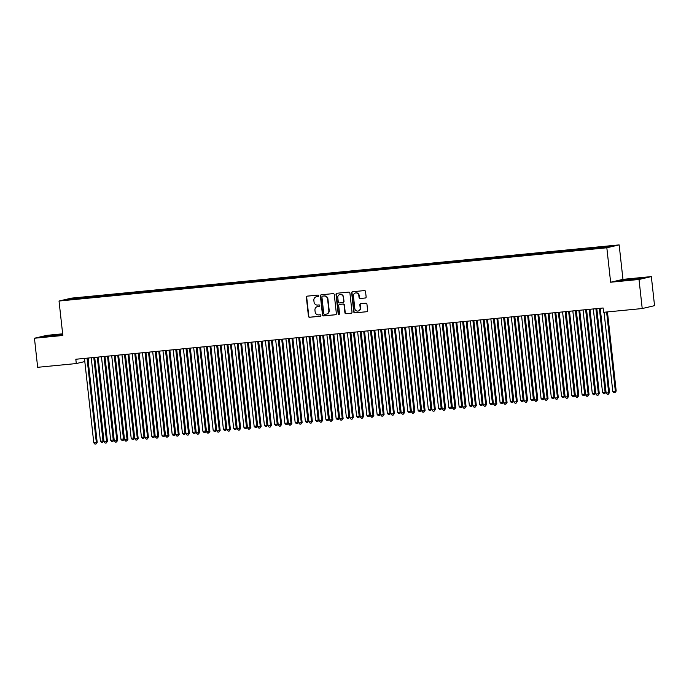 <?xml version="1.0" encoding="UTF-8"?>
<svg xmlns="http://www.w3.org/2000/svg" width="689" height="689" viewBox="0 0 689 689"><rect width="100%" height="100%" fill="white"/><g stroke="black" fill="none" stroke-linecap="round" stroke-linejoin="round"><path stroke-width="1.03" d="M318.714 295.779A0.741 0.706 -103.1 0 0 317.93 295.107L307.242 296.141A1.068 1.008 -103.1 0 0 306.355 297.295L308.457 316.32A1.068 1.008 -103.1 0 0 309.576 317.276L320.264 316.242A0.741 0.706 -103.1 0 0 320.885 315.433A0.741 0.706 -103.1 0 0 320.101 314.761L318.714 314.899A3.402 3.23 -103.1 0 1 315.123 311.824L314.951 310.239A3.402 3.23 -103.1 0 1 317.793 306.545L319.179 306.416A0.741 0.706 -103.1 0 0 319.799 305.606A0.741 0.706 -103.1 0 0 319.016 304.934L317.629 305.063A3.402 3.23 -103.1 0 1 314.038 301.997L313.865 300.413A3.402 3.23 -103.1 0 1 316.707 296.718L318.094 296.58A0.741 0.706 -103.1 0 0 318.714 295.779M365.248 298.036A1.068 1.008 -103.1 0 0 366.135 296.881L365.549 291.542A1.068 1.008 -103.1 0 0 364.421 290.586L352.553 291.74A1.068 1.008 -103.1 0 0 351.666 292.894L353.767 311.919A1.068 1.008 -103.1 0 0 354.887 312.875L366.755 311.721A1.068 1.008 -103.1 0 0 367.642 310.567L366.936 304.116A1.068 1.008 -103.1 0 0 365.816 303.16L360.735 303.651A1.068 1.008 -103.1 0 0 359.847 304.805L360.201 308.009A2.842 2.704 -103.1 0 1 358.151 311.04A2.842 2.704 -103.1 0 1 354.818 308.526L353.431 296.003A2.842 2.704 -103.1 0 1 355.472 292.971A2.842 2.704 -103.1 0 1 358.814 295.486L359.047 297.57A1.068 1.008 -103.1 0 0 360.166 298.526L365.489 297.975M639.013 279.476L651.338 276.59L622.959 279.355L610.626 282.232L639.013 279.476L642.217 308.543L603.59 312.298L603.116 307.992L75.816 359.245L76.29 363.551L84.816 361.561M610.626 282.232L606.828 247.782L59.03 301.024L71.363 298.148L619.153 244.896L606.828 247.782M62.647 333.82L46.783 335.362L34.45 338.239L62.837 335.483L59.03 301.024M34.45 338.239L37.662 367.306L76.29 363.551M334.268 294.582A1.068 1.008 -103.1 0 0 333.14 293.626L321.272 294.78A1.068 1.008 -103.1 0 0 320.385 295.934L322.486 314.959A1.068 1.008 -103.1 0 0 323.606 315.915L335.474 314.761A1.068 1.008 -103.1 0 0 336.37 313.607L334.268 294.582M336.912 293.256L348.78 292.102A1.068 1.008 -103.1 0 1 349.909 293.066L352.01 312.083A1.068 1.008 -103.1 0 1 351.114 313.237L346.042 313.736A1.068 1.008 -103.1 0 1 344.913 312.772L344.061 305.063A1.068 1.008 -103.1 0 0 342.941 304.099L339.574 304.426A1.068 1.008 -103.1 0 0 338.687 305.58L339.565 313.616A0.741 0.706 -103.1 0 1 339.031 314.408A0.741 0.706 -103.1 0 1 338.161 313.753L336.025 294.41A1.068 1.008 -103.1 0 1 336.912 293.256M83.688 298.139L83.593 297.286L71.139 298.656L66.006 299.861L76.1 299.035L594.59 248.634L607.043 247.265L612.176 246.068L600.903 247.162L600.774 247.876M83.593 297.286L92.662 296.571L92.498 297.441M93.937 297.14L93.842 296.296L92.662 296.571M93.842 296.296L102.911 295.572L102.747 296.451M104.185 296.149L104.091 295.297L102.911 295.572M104.091 295.297L113.151 294.573L112.987 295.452M114.434 295.15L114.34 294.298L113.151 294.573M114.34 294.298L123.4 293.583L123.236 294.453M124.675 294.151L124.58 293.307L123.4 293.583M124.58 293.307L133.649 292.584L133.485 293.462M134.923 293.161L134.829 292.308L133.649 292.584M134.829 292.308L143.898 291.585L143.734 292.463M145.172 292.162L145.078 291.309L143.898 291.585M145.078 291.309L154.138 290.594L153.974 291.464M155.421 291.163L155.326 290.319L154.138 290.594M155.326 290.319L164.387 289.595L164.223 290.474M165.661 290.172L165.567 289.32L164.387 289.595M165.567 289.32L174.636 288.596L174.472 289.475M175.91 289.173L175.816 288.321L174.636 288.596M175.816 288.321L184.885 287.606L184.721 288.476M186.159 288.174L186.064 287.33L184.885 287.606M186.064 287.33L195.125 286.607L194.97 287.485M196.408 287.184L196.313 286.331L195.125 286.607M196.313 286.331L205.374 285.608L205.21 286.486M206.648 286.185L206.562 285.332L205.374 285.608M206.562 285.332L215.623 284.617L215.459 285.487M216.897 285.194L216.802 284.342L215.623 284.617M216.802 284.342L225.871 283.618L225.708 284.497M227.146 284.195L227.051 283.343L225.871 283.618M227.051 283.343L236.112 282.628L235.957 283.498M237.395 283.196L237.3 282.344L236.112 282.628M237.3 282.344L246.361 281.629L246.197 282.499M247.635 282.206L247.549 281.353L246.361 281.629M247.549 281.353L256.609 280.63L256.446 281.508M257.884 281.207L257.789 280.354L256.609 280.63M257.789 280.354L266.858 279.639L266.695 280.509M268.133 280.208L268.038 279.364L266.858 279.639M268.038 279.364L277.099 278.64L276.944 279.519M278.382 279.217L278.287 278.365L277.099 278.64M278.287 278.365L287.347 277.641L287.184 278.52M288.622 278.218L288.536 277.366L287.347 277.641M288.536 277.366L297.596 276.651L297.433 277.521M298.871 277.219L298.776 276.375L297.596 276.651M298.776 276.375L307.845 275.652L307.682 276.53M309.12 276.229L309.025 275.376L307.845 275.652M309.025 275.376L318.094 274.653L317.93 275.531M319.369 275.23L319.274 274.377L318.094 274.653M319.274 274.377L328.334 273.662L328.171 274.532M329.618 274.231L329.523 273.387L328.334 273.662M329.523 273.387L338.583 272.663L338.42 273.542M339.858 273.24L339.763 272.388L338.583 272.663M339.763 272.388L348.832 271.664L348.668 272.543M350.107 272.241L350.012 271.388L348.832 271.664M350.012 271.388L359.081 270.674L358.917 271.544M360.356 271.242L360.261 270.398L359.081 270.674M360.261 270.398L369.321 269.675L369.158 270.553M370.604 270.252L370.51 269.399L369.321 269.675M370.51 269.399L379.57 268.676L379.406 269.554M380.845 269.253L380.75 268.4L379.57 268.676M380.75 268.4L389.819 267.685L389.655 268.555M391.094 268.254L390.999 267.41L389.819 267.685M390.999 267.41L400.068 266.686L399.904 267.565M401.342 267.263L401.248 266.41L400.068 266.686M401.248 266.41L410.308 265.687L410.144 266.565M411.591 266.264L411.497 265.411L410.308 265.687M411.497 265.411L420.557 264.697L420.393 265.566M421.832 265.274L421.737 264.421L420.557 264.697M421.737 264.421L430.806 263.698L430.642 264.576M432.081 264.275L431.986 263.422L430.806 263.698M431.986 263.422L441.055 262.707L440.891 263.577M442.329 263.276L442.235 262.423L441.055 262.707M442.235 262.423L451.295 261.708L451.14 262.578M452.578 262.285L452.484 261.432L451.295 261.708M452.484 261.432L461.544 260.709L461.38 261.587M462.819 261.286L462.732 260.433L461.544 260.709M462.732 260.433L471.793 259.719L471.629 260.588M473.067 260.287L472.973 259.443L471.793 259.719M472.973 259.443L482.042 258.719L481.878 259.598M483.316 259.297L483.222 258.444L482.042 258.719M483.222 258.444L492.282 257.72L492.127 258.599M493.565 258.297L493.47 257.445L492.282 257.72M493.47 257.445L502.531 256.73L502.367 257.6M503.805 257.298L503.719 256.454L502.531 256.73M503.719 256.454L512.78 255.731L512.616 256.609M514.054 256.308L513.96 255.455L512.78 255.731M513.96 255.455L523.029 254.732L522.865 255.61M524.303 255.309L524.208 254.456L523.029 254.732M524.208 254.456L533.269 253.741L533.114 254.611M534.552 254.31L534.457 253.466L533.269 253.741M534.457 253.466L543.518 252.742L543.354 253.621M544.792 253.319L544.706 252.467L543.518 252.742M544.706 252.467L553.767 251.743L553.603 252.622M555.041 252.32L554.946 251.468L553.767 251.743M554.946 251.468L564.015 250.753L563.852 251.623M565.29 251.321L565.195 250.477L564.015 250.753M565.195 250.477L574.264 249.754L574.101 250.632M575.539 250.331L575.444 249.478L574.264 249.754M575.444 249.478L584.505 248.755L584.341 249.633M585.788 249.332L585.693 248.479L584.505 248.755M585.693 248.479L594.753 247.764L594.59 248.634M596.028 248.333L595.933 247.489L594.753 247.764M595.933 247.489L600.903 247.162M590.654 248.161L590.49 249.039M580.405 249.16L580.241 250.029M570.165 250.15L570.001 251.029M559.916 251.149L559.752 252.028M549.667 252.148L549.503 253.018M539.418 253.139L539.254 254.017M529.178 254.138L529.014 255.016M518.929 255.137L518.765 256.007M508.68 256.127L508.516 257.006M498.431 257.126L498.268 258.005M488.191 258.125L488.027 258.995M477.942 259.116L477.778 259.994M467.693 260.115L467.53 260.985M457.444 261.105L457.281 261.984M447.195 262.104L447.04 262.983M436.955 263.103L436.792 263.973M426.706 264.094L426.543 264.972M416.457 265.093L416.294 265.971M406.209 266.092L406.054 266.962M395.968 267.082L395.805 267.961M385.719 268.081L385.556 268.96M375.471 269.08L375.307 269.95M365.222 270.071L365.067 270.949M354.981 271.07L354.818 271.948M344.733 272.069L344.569 272.939M334.484 273.059L334.32 273.938M324.235 274.058L324.071 274.937M313.995 275.057L313.831 275.927M303.746 276.048L303.582 276.926M293.497 277.047L293.333 277.925M283.248 278.046L283.084 278.916M273.008 279.036L272.844 279.915M262.759 280.035L262.595 280.905M252.51 281.026L252.346 281.904M242.261 282.025L242.097 282.903M232.021 283.024L231.857 283.894M221.772 284.014L221.608 284.893M211.523 285.013L211.359 285.892M201.274 286.013L201.11 286.882M191.025 287.003L190.87 287.881M180.785 288.002L180.621 288.88M170.536 289.001L170.372 289.871M160.287 289.991L160.124 290.87M150.038 290.991L149.883 291.869M139.798 291.99L139.634 292.859M129.549 292.98L129.386 293.858M119.3 293.979L119.137 294.858M109.051 294.978L108.896 295.848M98.811 295.969L98.648 296.847M88.562 296.968L88.399 297.846M642.217 308.543L654.55 305.666L651.338 276.59M88.33 358.03L88.623 360.674L88.175 360.778M622.959 279.355L619.153 244.896M71.139 298.656L71.639 299.31M82.413 297.562L82.249 298.44M62.699 334.277L43.114 336.809L62.768 334.897M622.899 279.949L619.187 280.811L627.223 280.285L642.682 278.02L622.934 280.199M318.327 296.511L317.043 296.64A3.402 3.23 -103.1 0 0 316.475 296.752M317.56 306.579A3.402 3.23 -103.1 0 1 318.129 306.467L319.412 306.347M307.294 296.141A1.068 1.008 -103.1 0 0 306.691 297.217L308.793 316.242A1.068 1.008 -103.1 0 0 309.912 317.198L320.497 316.173M321.324 294.771A1.068 1.008 -103.1 0 0 320.721 295.857L322.822 314.882A1.068 1.008 -103.1 0 0 323.942 315.838L335.758 314.692M322.547 296.149A0.741 0.706 -103.1 0 0 321.918 296.959L323.77 313.659A0.741 0.706 -103.1 0 0 324.553 314.33L326.009 314.184A3.402 3.23 -103.1 0 0 328.851 310.489L327.594 299.078A3.402 3.23 -103.1 0 0 324.002 296.012L322.874 296.072A0.741 0.706 -103.1 0 0 322.702 296.115M326.577 314.081A3.402 3.23 -103.1 0 0 329.187 310.412L328.851 310.489M322.874 296.072L324.338 295.934A3.402 3.23 -103.1 0 1 327.93 299L329.187 310.412M351.399 313.168L346.042 313.736M339.66 304.409A1.068 1.008 -103.1 0 1 339.901 304.349L343.277 304.021A1.068 1.008 -103.1 0 1 344.397 304.986L345.249 312.694A1.068 1.008 -103.1 0 0 346.369 313.659M336.964 293.256A1.068 1.008 -103.1 0 0 336.361 294.332L338.497 313.676A0.741 0.706 -103.1 0 0 339.195 314.348M343.182 297.054A2.842 2.704 -103.1 0 0 339.841 294.548A2.842 2.704 -103.1 0 0 337.799 297.579L338.282 301.989A1.068 1.008 -103.1 0 0 339.41 302.953L342.777 302.626A1.068 1.008 -103.1 0 0 343.665 301.463L343.51 296.976A2.842 2.704 -103.1 0 0 340.013 294.513M343.113 302.549A1.068 1.008 -103.1 0 0 344 301.386L343.665 301.463M343.51 296.976L344 301.386M355.645 292.937A2.842 2.704 -103.1 0 1 359.15 295.409L359.374 297.493A1.068 1.008 -103.1 0 0 360.502 298.449L365.532 297.958M358.314 310.997A2.842 2.704 -103.1 0 0 360.528 307.931L360.201 308.009M360.778 303.651A1.068 1.008 -103.1 0 0 360.175 304.727L360.528 307.931M352.604 291.731A1.068 1.008 -103.1 0 0 352.001 292.816L354.103 311.841A1.068 1.008 -103.1 0 0 355.223 312.797L366.755 311.721M91.232 357.746L100.448 441.279L103.85 440.831L94.634 357.419M103.85 440.831L102.652 442.441L103.014 441.029L93.79 357.496M102.652 442.441L101.627 442.545L100.448 441.279M87.055 358.151A1.085 1.025 -103.1 0 0 87.055 358.392L96.348 442.588L93.79 442.829L84.489 358.642A1.085 1.025 -103.1 0 0 84.437 358.409M87.882 358.073A1.085 1.025 -103.1 0 0 87.882 358.194L97.183 442.39L96.348 442.588L95.986 444L94.961 444.104L93.79 442.829M97.183 442.39L95.986 444M101.472 356.747L110.696 440.28L114.09 439.84L104.883 356.42M114.09 439.84L112.893 441.451L113.263 440.03L104.039 356.506M112.893 441.451L111.868 441.546L110.696 440.28M111.721 355.757L120.945 439.289L123.503 439.039L124.339 438.841L115.132 355.421M124.339 438.841L123.142 440.452L123.503 439.039L114.288 355.507M123.142 440.452L122.117 440.555L120.945 439.289M97.295 357.16A1.085 1.025 -103.1 0 0 97.304 357.393L106.597 441.589L104.03 441.838L94.737 357.643A1.085 1.025 -103.1 0 0 94.686 357.41M98.122 357.074A1.085 1.025 -103.1 0 0 98.131 357.203L107.424 441.391L106.597 441.589L106.227 443.001L105.21 443.105L104.03 441.838M107.424 441.391L106.227 443.001M107.544 356.161A1.085 1.025 -103.1 0 0 107.544 356.394L116.846 440.59L114.279 440.839L104.986 356.644A1.085 1.025 -103.1 0 0 104.935 356.411M108.371 356.084A1.085 1.025 -103.1 0 0 108.38 356.204L117.673 440.4L116.846 440.59L116.475 442.011L115.451 442.105L114.279 440.839M117.673 440.4L116.475 442.011M60.658 335.147L48.661 336.447M44.682 336.706L62.725 334.509M636.739 279.157L624.734 280.449M620.755 280.707L641.27 278.356M121.97 354.757L131.194 438.29L134.588 437.842L125.381 354.43M134.588 437.842L133.39 439.453L133.752 438.04L124.528 354.508M133.39 439.453L132.366 439.556L131.194 438.29M132.219 353.767L141.434 437.291L144.001 437.041L144.836 436.852L135.621 353.431M144.836 436.852L143.639 438.462L144.001 437.041L134.777 353.517M143.639 438.462L142.614 438.557L141.434 437.291M117.793 355.162A1.085 1.025 -103.1 0 0 117.793 355.403L127.086 439.599L124.528 439.84L115.235 355.653A1.085 1.025 -103.1 0 0 115.184 355.421M118.62 355.085A1.085 1.025 -103.1 0 0 118.629 355.205L127.921 439.401L127.086 439.599L126.724 441.012L125.699 441.115L124.528 439.84M127.921 439.401L126.724 441.012M128.042 354.172A1.085 1.025 -103.1 0 0 128.042 354.404L137.335 438.6L134.777 438.85L125.476 354.654A1.085 1.025 -103.1 0 0 125.424 354.422M128.869 354.086A1.085 1.025 -103.1 0 0 128.877 354.215L138.17 438.402L137.335 438.6L136.973 440.013L135.948 440.116L134.777 438.85M138.17 438.402L136.973 440.013M142.459 352.768L151.683 436.301L154.25 436.051L155.077 435.853L145.87 352.432M155.077 435.853L153.88 437.463L154.25 436.051L145.026 352.518M153.88 437.463L152.855 437.567L151.683 436.301M138.282 353.173A1.085 1.025 -103.1 0 0 138.291 353.414L147.584 437.601L145.017 437.851L135.724 353.655A1.085 1.025 -103.1 0 0 135.673 353.423M139.109 353.095A1.085 1.025 -103.1 0 0 139.118 353.216L148.419 437.412L147.584 437.601L147.222 439.022L146.197 439.117L145.017 437.851M148.419 437.412L147.222 439.022M152.708 351.769L161.932 435.302L165.326 434.854L156.119 351.442M165.326 434.854L164.128 436.464L164.49 435.052L155.275 351.519M164.128 436.464L163.104 436.568L161.932 435.302M148.531 352.174A1.085 1.025 -103.1 0 0 148.531 352.415L157.833 436.611L155.266 436.86L145.973 352.665A1.085 1.025 -103.1 0 0 145.922 352.432M149.358 352.096A1.085 1.025 -103.1 0 0 149.367 352.217L158.659 436.413L157.833 436.611L157.462 438.023L156.437 438.126L155.266 436.86M158.659 436.413L157.462 438.023M162.957 350.779L172.181 434.303L174.739 434.053L175.574 433.863L166.368 350.443M175.574 433.863L174.377 435.474L174.739 434.053L165.515 350.529M174.377 435.474L173.352 435.569L172.181 434.303M158.78 351.183A1.085 1.025 -103.1 0 0 158.78 351.416L168.073 435.612L165.515 435.861L156.222 351.666A1.085 1.025 -103.1 0 0 156.17 351.433M159.607 351.097A1.085 1.025 -103.1 0 0 159.615 351.226L168.908 435.414L168.073 435.612L167.711 437.024L166.686 437.127L165.515 435.861M168.908 435.414L167.711 437.024M173.206 349.779L182.421 433.312L184.988 433.062L185.823 432.864L176.608 349.444M185.823 432.864L184.626 434.475L184.988 433.062L175.764 349.53M184.626 434.475L183.601 434.578L182.421 433.312M169.029 350.184A1.085 1.025 -103.1 0 0 169.029 350.425L178.322 434.613L175.764 434.862L166.462 350.667A1.085 1.025 -103.1 0 0 166.419 350.443M169.856 350.107A1.085 1.025 -103.1 0 0 169.864 350.227L179.157 434.423L178.322 434.613L177.96 436.034L176.935 436.128L175.764 434.862M179.157 434.423L177.96 436.034M183.446 348.78L192.67 432.313L196.064 431.874L186.857 348.453M196.064 431.874L194.866 433.484L195.237 432.063L186.013 348.531M194.866 433.484L193.842 433.579L192.67 432.313M179.269 349.185A1.085 1.025 -103.1 0 0 179.278 349.426L188.571 433.622L186.004 433.872L176.711 349.676A1.085 1.025 -103.1 0 0 176.66 349.444M180.105 349.108A1.085 1.025 -103.1 0 0 180.105 349.228L189.406 433.424L188.571 433.622L188.209 435.035L187.184 435.138L186.004 433.872M189.406 433.424L188.209 435.035M193.695 347.79L202.919 431.314L205.477 431.064L206.312 430.875L197.106 347.454M206.312 430.875L205.115 432.485L205.477 431.064L196.262 347.54M205.115 432.485L204.09 432.58L202.919 431.314M189.518 348.195A1.085 1.025 -103.1 0 0 189.518 348.427L198.82 432.623L196.253 432.873L186.96 348.677A1.085 1.025 -103.1 0 0 186.908 348.445M190.345 348.109A1.085 1.025 -103.1 0 0 190.353 348.238L199.646 432.425L198.82 432.623L198.449 434.036L197.424 434.139L196.253 432.873M199.646 432.425L198.449 434.036M203.944 346.791L213.168 430.324L216.561 429.876L207.355 346.464M216.561 429.876L215.364 431.486L215.726 430.074L206.502 346.541M215.364 431.486L214.339 431.59L213.168 430.324M199.767 347.196A1.085 1.025 -103.1 0 0 199.767 347.437L209.06 431.624L206.502 431.874L197.209 347.687A1.085 1.025 -103.1 0 0 197.157 347.454M200.594 347.118A1.085 1.025 -103.1 0 0 200.602 347.239L209.895 431.435L209.06 431.624L208.698 433.045L207.673 433.14L206.502 431.874M209.895 431.435L208.698 433.045M214.193 345.792L223.408 429.325L226.81 428.885L217.595 345.465M226.81 428.885L225.613 430.496L225.975 429.075L216.751 345.542M225.613 430.496L224.588 430.591L223.408 429.325M210.016 346.197A1.085 1.025 -103.1 0 0 210.016 346.438L219.309 430.634L216.751 430.883L207.449 346.688A1.085 1.025 -103.1 0 0 207.406 346.455M210.843 346.119A1.085 1.025 -103.1 0 0 210.851 346.24L220.144 430.436L219.309 430.634L218.947 432.046L217.922 432.149L216.751 430.883M220.144 430.436L218.947 432.046M224.433 344.801L233.657 428.325L236.224 428.076L237.05 427.886L227.844 344.466M237.05 427.886L235.853 429.497L236.224 428.076L227 344.552M235.853 429.497L234.828 429.591L233.657 428.325M220.256 345.206A1.085 1.025 -103.1 0 0 220.265 345.439L229.558 429.635L226.991 429.884L217.698 345.689A1.085 1.025 -103.1 0 0 217.646 345.456M221.091 345.12A1.085 1.025 -103.1 0 0 221.091 345.249L230.393 429.445L229.558 429.635L229.196 431.047L228.171 431.15L226.991 429.884M230.393 429.445L229.196 431.047M234.682 343.802L243.906 427.335L247.299 426.887L238.093 343.475M247.299 426.887L246.102 428.498L246.464 427.085L237.249 343.553M246.102 428.498L245.077 428.601L243.906 427.335M230.505 344.207A1.085 1.025 -103.1 0 0 230.505 344.448L239.806 428.636L237.24 428.885L227.947 344.698A1.085 1.025 -103.1 0 0 227.895 344.466M231.332 344.13A1.085 1.025 -103.1 0 0 231.34 344.25L240.633 428.446L239.806 428.636L239.436 430.057L238.411 430.151L237.24 428.885M240.633 428.446L239.436 430.057M244.931 342.803L254.155 426.336L257.548 425.897L248.341 342.476M257.548 425.897L256.351 427.507L256.713 426.086L247.489 342.554M256.351 427.507L255.326 427.602L254.155 426.336M240.754 343.217A1.085 1.025 -103.1 0 0 240.754 343.449L250.047 427.645L247.489 427.895L238.196 343.699A1.085 1.025 -103.1 0 0 238.144 343.466M241.581 343.131A1.085 1.025 -103.1 0 0 241.589 343.251L250.882 427.447L250.047 427.645L249.685 429.058L248.66 429.161L247.489 427.895M250.882 427.447L249.685 429.058M255.18 341.813L264.404 425.337L266.962 425.096L267.797 424.898L258.582 341.477M267.797 424.898L266.6 426.508L266.962 425.096L257.738 341.563M266.6 426.508L265.575 426.612L264.404 425.337M251.003 342.218A1.085 1.025 -103.1 0 0 251.003 342.45L260.296 426.646L257.738 426.896L248.436 342.7A1.085 1.025 -103.1 0 0 248.393 342.467M251.829 342.14A1.085 1.025 -103.1 0 0 251.838 342.261L261.131 426.457L260.296 426.646L259.934 428.067L258.909 428.162L257.738 426.896M261.131 426.457L259.934 428.067M265.429 340.814L274.644 424.346L278.037 423.899L268.831 340.487M278.037 423.899L276.84 425.509L277.211 424.097L267.987 340.564M276.84 425.509L275.815 425.613L274.644 424.346M261.252 341.219A1.085 1.025 -103.1 0 0 261.252 341.46L270.544 425.647L267.978 425.897L258.685 341.71A1.085 1.025 -103.1 0 0 258.633 341.477M262.078 341.141A1.085 1.025 -103.1 0 0 262.078 341.262L271.38 425.457L270.544 425.647L270.183 427.068L269.158 427.163L267.978 425.897M271.38 425.457L270.183 427.068M275.669 339.815L284.893 423.347L288.286 422.908L279.079 339.488M288.286 422.908L287.089 424.519L287.451 423.098L278.235 339.574M287.089 424.519L286.064 424.613L284.893 423.347M271.492 340.228A1.085 1.025 -103.1 0 0 271.492 340.461L280.793 424.657L278.227 424.906L268.934 340.711A1.085 1.025 -103.1 0 0 268.882 340.478M272.319 340.142A1.085 1.025 -103.1 0 0 272.327 340.263L281.62 424.458L280.793 424.657L280.423 426.069L279.398 426.172L278.227 424.906M281.62 424.458L280.423 426.069M285.918 338.824L295.142 422.357L297.7 422.107L298.535 421.909L289.328 338.488M298.535 421.909L297.338 423.52L297.7 422.107L288.476 338.575M297.338 423.52L296.313 423.623L295.142 422.357M281.741 339.229A1.085 1.025 -103.1 0 0 281.741 339.462L291.034 423.657L288.476 423.907L279.183 339.711A1.085 1.025 -103.1 0 0 279.131 339.479M282.568 339.152A1.085 1.025 -103.1 0 0 282.576 339.272L291.869 423.468L291.034 423.657L290.672 425.079L289.647 425.173L288.476 423.907M291.869 423.468L290.672 425.079M296.167 337.825L305.391 421.358L308.784 420.91L299.569 337.498M308.784 420.91L307.587 422.521L307.949 421.108L298.725 337.576M307.587 422.521L306.562 422.624L305.391 421.358M291.99 338.23A1.085 1.025 -103.1 0 0 291.99 338.471L301.282 422.667L298.725 422.908L289.432 338.721A1.085 1.025 -103.1 0 0 289.38 338.488M292.816 338.153A1.085 1.025 -103.1 0 0 292.825 338.273L302.118 422.469L301.282 422.667L300.921 424.079L299.896 424.183L298.725 422.908M302.118 422.469L300.921 424.079M306.416 336.826L315.631 420.359L319.024 419.92L309.817 336.499M319.024 419.92L317.827 421.53L318.197 420.109L308.973 336.585M317.827 421.53L316.811 421.625L315.631 420.359M302.238 337.24A1.085 1.025 -103.1 0 0 302.238 337.472L311.531 421.668L308.973 421.918L299.672 337.722A1.085 1.025 -103.1 0 0 299.62 337.489M303.065 337.154A1.085 1.025 -103.1 0 0 303.065 337.283L312.367 421.47L311.531 421.668L311.17 423.08L310.145 423.184L308.973 421.918M312.367 421.47L311.17 423.08M316.656 335.836L325.88 419.368L328.446 419.119L329.273 418.921L320.066 335.5M329.273 418.921L328.076 420.531L328.446 419.119L319.222 335.586M328.076 420.531L327.051 420.634L325.88 419.368M312.479 336.241A1.085 1.025 -103.1 0 0 312.479 336.473L321.78 420.669L319.214 420.919L309.921 336.723A1.085 1.025 -103.1 0 0 309.869 336.49M313.306 336.163A1.085 1.025 -103.1 0 0 313.314 336.284L322.607 420.479L321.78 420.669L321.41 422.09L320.385 422.185L319.214 420.919M322.607 420.479L321.41 422.09M326.905 334.837L336.129 418.369L339.522 417.922L330.315 334.509M339.522 417.922L338.325 419.532L338.687 418.12L329.471 334.587M338.325 419.532L337.3 419.635L336.129 418.369M337.154 333.846L346.378 417.37L348.935 417.121L349.771 416.931L340.555 333.51M349.771 416.931L348.574 418.542L348.935 417.121L339.711 333.597M348.574 418.542L347.549 418.636L346.378 417.37M347.402 332.847L356.618 416.38L359.184 416.13L360.02 415.932L350.804 332.511M360.02 415.932L358.823 417.543L359.184 416.13L349.96 332.598M358.823 417.543L357.798 417.646L356.618 416.38M357.643 331.848L366.867 415.381L370.26 414.933L361.053 331.521M370.26 414.933L369.063 416.544L369.433 415.131L360.209 331.598M369.063 416.544L368.038 416.647L366.867 415.381M367.892 330.858L377.116 414.382L379.673 414.132L380.509 413.943L371.302 330.522M380.509 413.943L379.312 415.553L379.673 414.132L370.458 330.608M379.312 415.553L378.287 415.648L377.116 414.382M378.14 329.859L387.364 413.391L389.922 413.142L390.758 412.944L381.542 329.523M390.758 412.944L389.561 414.554L389.922 413.142L380.698 329.609M389.561 414.554L388.536 414.657L387.364 413.391M388.389 328.86L397.605 412.392L401.007 411.953L391.791 328.532M401.007 411.953L399.809 413.564L400.171 412.143L390.947 328.61M399.809 413.564L398.785 413.658L397.605 412.392M398.63 327.869L407.854 411.393L410.42 411.144L411.247 410.954L402.04 327.533M411.247 410.954L410.05 412.565L410.42 411.144L401.196 327.619M410.05 412.565L409.025 412.659L407.854 411.393M408.878 326.87L418.102 410.403L421.496 409.955L412.289 326.543M421.496 409.955L420.299 411.566L420.66 410.153L411.445 326.62M420.299 411.566L419.274 411.669L418.102 410.403M419.127 325.871L428.351 409.404L431.745 408.965L422.538 325.544M431.745 408.965L430.547 410.575L430.909 409.154L421.685 325.621M430.547 410.575L429.523 410.67L428.351 409.404M429.376 324.881L438.592 408.405L441.158 408.164L441.994 407.966L432.778 324.545M441.994 407.966L440.796 409.576L441.158 408.164L431.934 324.631M440.796 409.576L439.771 409.671L438.592 408.405M439.616 323.882L448.84 407.414L452.234 406.966L443.027 323.554M452.234 406.966L451.037 408.577L451.407 407.165L442.183 323.632M451.037 408.577L450.012 408.68L448.84 407.414M449.865 322.883L459.089 406.415L462.483 405.976L453.276 322.555M462.483 405.976L461.286 407.587L461.647 406.166L452.432 322.633M461.286 407.587L460.261 407.681L459.089 406.415M460.114 321.892L469.338 405.416L471.896 405.175L472.732 404.977L463.525 321.556M472.732 404.977L471.534 406.588L471.896 405.175L462.672 321.642M471.534 406.588L470.509 406.691L469.338 405.416M470.363 320.893L479.578 404.426L482.98 403.978L473.765 320.566M482.98 403.978L481.783 405.588L482.145 404.176L472.921 320.643M481.783 405.588L480.758 405.692L479.578 404.426M480.603 319.894L489.827 403.427L493.221 402.987L484.014 319.567M493.221 402.987L492.024 404.598L492.394 403.177L483.17 319.653M492.024 404.598L490.999 404.693L489.827 403.427M490.852 318.904L500.076 402.436L502.634 402.187L503.47 401.988L494.263 318.568M503.47 401.988L502.272 403.599L502.634 402.187L493.419 318.654M502.272 403.599L501.248 403.702L500.076 402.436M501.101 317.905L510.325 401.437L513.718 400.989L504.512 317.577M513.718 400.989L512.521 402.6L512.883 401.187L503.659 317.655M512.521 402.6L511.496 402.703L510.325 401.437M511.35 316.906L520.574 400.438L523.967 399.999L514.752 316.578M523.967 399.999L522.77 401.609L523.132 400.188L513.908 316.664M522.77 401.609L521.745 401.704L520.574 400.438M521.599 315.915L530.814 399.448L533.381 399.198L534.208 399L525.001 315.579M534.208 399L533.01 400.61L533.381 399.198L524.157 315.665M533.01 400.61L531.986 400.714L530.814 399.448M531.839 314.916L541.063 398.449L544.456 398.001L535.25 314.589M544.456 398.001L543.259 399.611L543.621 398.199L534.406 314.666M543.259 399.611L542.234 399.715L541.063 398.449M542.088 313.926L551.312 397.45L553.87 397.2L554.705 397.01L545.499 313.59M554.705 397.01L553.508 398.621L553.87 397.2L544.646 313.676M553.508 398.621L552.483 398.716L551.312 397.45M552.337 312.927L561.561 396.459L564.119 396.209L564.954 396.011L555.739 312.591M564.954 396.011L563.757 397.622L564.119 396.209L554.895 312.677M563.757 397.622L562.732 397.725L561.561 396.459M562.586 311.928L571.801 395.46L575.194 395.012L565.988 311.6M575.194 395.012L573.997 396.623L574.368 395.21L565.144 311.678M573.997 396.623L572.981 396.726L571.801 395.46M572.826 310.937L582.05 394.461L584.616 394.211L585.443 394.022L576.237 310.601M585.443 394.022L584.246 395.632L584.616 394.211L575.393 310.687M584.246 395.632L583.221 395.727L582.05 394.461M583.075 309.938L592.299 393.471L594.857 393.221L595.692 393.023L586.485 309.602M595.692 393.023L594.495 394.633L594.857 393.221L585.641 309.688M594.495 394.633L593.47 394.737L592.299 393.471M322.728 335.242A1.085 1.025 -103.1 0 0 322.728 335.483L332.02 419.679L329.463 419.92L320.17 335.732A1.085 1.025 -103.1 0 0 320.118 335.5M323.554 335.164A1.085 1.025 -103.1 0 0 323.563 335.285L332.856 419.48L332.02 419.679L331.659 421.091L330.634 421.194L329.463 419.92M332.856 419.48L331.659 421.091M332.976 334.251A1.085 1.025 -103.1 0 0 332.976 334.484L342.269 418.679L339.711 418.929L330.419 334.733A1.085 1.025 -103.1 0 0 330.367 334.501M333.803 334.165A1.085 1.025 -103.1 0 0 333.812 334.294L343.105 418.481L342.269 418.679L341.908 420.092L340.883 420.195L339.711 418.929M343.105 418.481L341.908 420.092M343.225 333.252A1.085 1.025 -103.1 0 0 343.225 333.493L352.518 417.68L349.96 417.93L340.659 333.734A1.085 1.025 -103.1 0 0 340.607 333.502M344.052 333.175A1.085 1.025 -103.1 0 0 344.052 333.295L353.354 417.491L352.518 417.68L352.157 419.101L351.132 419.196L349.96 417.93M353.354 417.491L352.157 419.101M353.466 332.253A1.085 1.025 -103.1 0 0 353.466 332.494L362.767 416.69L360.201 416.94L350.908 332.744A1.085 1.025 -103.1 0 0 350.856 332.511M354.292 332.176A1.085 1.025 -103.1 0 0 354.301 332.296L363.594 416.492L362.767 416.69L362.397 418.102L361.38 418.206L360.201 416.94M363.594 416.492L362.397 418.102M363.714 331.263A1.085 1.025 -103.1 0 0 363.714 331.495L373.016 415.691L370.449 415.941L361.157 331.745A1.085 1.025 -103.1 0 0 361.105 331.512M364.541 331.176A1.085 1.025 -103.1 0 0 364.55 331.306L373.843 415.493L373.016 415.691L372.646 417.103L371.621 417.207L370.449 415.941M373.843 415.493L372.646 417.103M373.963 330.264A1.085 1.025 -103.1 0 0 373.963 330.505L383.256 414.692L380.698 414.942L371.405 330.746A1.085 1.025 -103.1 0 0 371.354 330.522M374.79 330.186A1.085 1.025 -103.1 0 0 374.799 330.307L384.092 414.502L383.256 414.692L382.895 416.113L381.87 416.208L380.698 414.942M384.092 414.502L382.895 416.113M384.212 329.264A1.085 1.025 -103.1 0 0 384.212 329.506L393.505 413.701L390.947 413.951L381.646 329.755A1.085 1.025 -103.1 0 0 381.594 329.523M385.039 329.187A1.085 1.025 -103.1 0 0 385.048 329.308L394.341 413.503L393.505 413.701L393.143 415.114L392.119 415.217L390.947 413.951M394.341 413.503L393.143 415.114M394.452 328.274A1.085 1.025 -103.1 0 0 394.461 328.507L403.754 412.702L401.187 412.952L391.895 328.756A1.085 1.025 -103.1 0 0 391.843 328.524M395.279 328.188A1.085 1.025 -103.1 0 0 395.288 328.317L404.589 412.504L403.754 412.702L403.392 414.115L402.367 414.218L401.187 412.952M404.589 412.504L403.392 414.115M404.701 327.275A1.085 1.025 -103.1 0 0 404.701 327.516L414.003 411.703L411.436 411.953L402.143 327.766A1.085 1.025 -103.1 0 0 402.092 327.533M405.528 327.197A1.085 1.025 -103.1 0 0 405.537 327.318L414.83 411.514L414.003 411.703L413.633 413.124L412.608 413.219L411.436 411.953M414.83 411.514L413.633 413.124M414.95 326.276A1.085 1.025 -103.1 0 0 414.95 326.517L424.243 410.713L421.685 410.963L412.392 326.767A1.085 1.025 -103.1 0 0 412.341 326.534M415.777 326.198A1.085 1.025 -103.1 0 0 415.786 326.319L425.079 410.515L424.243 410.713L423.881 412.125L422.857 412.229L421.685 410.963M425.079 410.515L423.881 412.125M425.199 325.286A1.085 1.025 -103.1 0 0 425.199 325.518L434.492 409.714L431.934 409.964L422.633 325.768A1.085 1.025 -103.1 0 0 422.59 325.535M426.026 325.199A1.085 1.025 -103.1 0 0 426.035 325.329L435.327 409.524L434.492 409.714L434.13 411.126L433.105 411.23L431.934 409.964M435.327 409.524L434.13 411.126M435.439 324.286A1.085 1.025 -103.1 0 0 435.448 324.528L444.741 408.715L442.174 408.965L432.881 324.777A1.085 1.025 -103.1 0 0 432.83 324.545M436.275 324.209A1.085 1.025 -103.1 0 0 436.275 324.33L445.576 408.525L444.741 408.715L444.379 410.136L443.354 410.231L442.174 408.965M445.576 408.525L444.379 410.136M445.688 323.296A1.085 1.025 -103.1 0 0 445.688 323.529L454.99 407.724L452.423 407.974L443.13 323.778A1.085 1.025 -103.1 0 0 443.079 323.546M446.515 323.21A1.085 1.025 -103.1 0 0 446.524 323.33L455.817 407.526L454.99 407.724L454.619 409.137L453.595 409.24L452.423 407.974M455.817 407.526L454.619 409.137M455.937 322.297A1.085 1.025 -103.1 0 0 455.937 322.53L465.23 406.725L462.672 406.975L453.379 322.779A1.085 1.025 -103.1 0 0 453.328 322.547M456.764 322.219A1.085 1.025 -103.1 0 0 456.773 322.34L466.065 406.536L465.23 406.725L464.868 408.146L463.843 408.241L462.672 406.975M466.065 406.536L464.868 408.146M466.186 321.298A1.085 1.025 -103.1 0 0 466.186 321.539L475.479 405.726L472.921 405.976L463.619 321.789A1.085 1.025 -103.1 0 0 463.576 321.556M467.013 321.22A1.085 1.025 -103.1 0 0 467.021 321.341L476.314 405.537L475.479 405.726L475.117 407.147L474.092 407.242L472.921 405.976M476.314 405.537L475.117 407.147M476.426 320.307A1.085 1.025 -103.1 0 0 476.435 320.54L485.728 404.736L483.161 404.986L473.868 320.79A1.085 1.025 -103.1 0 0 473.817 320.557M477.262 320.221A1.085 1.025 -103.1 0 0 477.262 320.342L486.563 404.538L485.728 404.736L485.366 406.148L484.341 406.252L483.161 404.986M486.563 404.538L485.366 406.148M486.675 319.308A1.085 1.025 -103.1 0 0 486.675 319.541L495.977 403.737L493.41 403.987L484.117 319.791A1.085 1.025 -103.1 0 0 484.066 319.558M487.502 319.231A1.085 1.025 -103.1 0 0 487.511 319.351L496.803 403.547L495.977 403.737L495.606 405.158L494.581 405.253L493.41 403.987M496.803 403.547L495.606 405.158M496.924 318.309A1.085 1.025 -103.1 0 0 496.924 318.551L506.217 402.746L503.659 402.987L494.366 318.8A1.085 1.025 -103.1 0 0 494.314 318.568M497.751 318.232A1.085 1.025 -103.1 0 0 497.759 318.352L507.052 402.548L506.217 402.746L505.855 404.159L504.83 404.262L503.659 402.987M507.052 402.548L505.855 404.159M507.173 317.319A1.085 1.025 -103.1 0 0 507.173 317.551L516.466 401.747L513.908 401.997L504.606 317.801A1.085 1.025 -103.1 0 0 504.563 317.569M508 317.233A1.085 1.025 -103.1 0 0 508.008 317.362L517.301 401.549L516.466 401.747L516.104 403.16L515.079 403.263L513.908 401.997M517.301 401.549L516.104 403.16M517.422 316.32A1.085 1.025 -103.1 0 0 517.422 316.552L526.715 400.748L524.148 400.998L514.855 316.802A1.085 1.025 -103.1 0 0 514.804 316.57M518.249 316.242A1.085 1.025 -103.1 0 0 518.249 316.363L527.55 400.559L526.715 400.748L526.353 402.169L525.328 402.264L524.148 400.998M527.55 400.559L526.353 402.169M527.662 315.321A1.085 1.025 -103.1 0 0 527.662 315.562L536.964 399.758L534.397 399.999L525.104 315.812A1.085 1.025 -103.1 0 0 525.052 315.579M528.489 315.243A1.085 1.025 -103.1 0 0 528.497 315.364L537.79 399.56L536.964 399.758L536.593 401.17L535.568 401.274L534.397 399.999M537.79 399.56L536.593 401.17M537.911 314.33A1.085 1.025 -103.1 0 0 537.911 314.563L547.204 398.759L544.646 399.009L535.353 314.813A1.085 1.025 -103.1 0 0 535.301 314.58M538.738 314.244A1.085 1.025 -103.1 0 0 538.746 314.373L548.039 398.561L547.204 398.759L546.842 400.171L545.817 400.275L544.646 399.009M548.039 398.561L546.842 400.171M548.16 313.331A1.085 1.025 -103.1 0 0 548.16 313.573L557.453 397.76L554.895 398.009L545.593 313.814A1.085 1.025 -103.1 0 0 545.55 313.581M548.987 313.254A1.085 1.025 -103.1 0 0 548.995 313.374L558.288 397.57L557.453 397.76L557.091 399.181L556.066 399.276L554.895 398.009M558.288 397.57L557.091 399.181M558.409 312.332A1.085 1.025 -103.1 0 0 558.409 312.573L567.702 396.769L565.144 397.019L555.842 312.823A1.085 1.025 -103.1 0 0 555.79 312.591M559.235 312.255A1.085 1.025 -103.1 0 0 559.235 312.375L568.537 396.571L567.702 396.769L567.34 398.182L566.315 398.285L565.144 397.019M568.537 396.571L567.34 398.182M568.649 311.342A1.085 1.025 -103.1 0 0 568.649 311.574L577.95 395.77L575.384 396.02L566.091 311.824A1.085 1.025 -103.1 0 0 566.039 311.592M569.476 311.256A1.085 1.025 -103.1 0 0 569.484 311.385L578.777 395.572L577.95 395.77L577.58 397.183L576.555 397.286L575.384 396.02M578.777 395.572L577.58 397.183M578.898 310.343A1.085 1.025 -103.1 0 0 578.898 310.584L588.191 394.771L585.633 395.021L576.34 310.825A1.085 1.025 -103.1 0 0 576.288 310.601M579.725 310.265A1.085 1.025 -103.1 0 0 579.733 310.386L589.026 394.582L588.191 394.771L587.829 396.192L586.804 396.287L585.633 395.021M589.026 394.582L587.829 396.192M593.324 308.939L602.548 392.472L605.941 392.032L596.726 308.612M605.941 392.032L604.744 393.643L605.106 392.222L595.882 308.689M604.744 393.643L603.719 393.738L602.548 392.472M589.147 309.344A1.085 1.025 -103.1 0 0 589.147 309.585L598.44 393.781L595.882 394.03L586.589 309.835A1.085 1.025 -103.1 0 0 586.537 309.602M589.973 309.266A1.085 1.025 -103.1 0 0 589.982 309.387L599.275 393.583L598.44 393.781L598.078 395.193L597.053 395.297L595.882 394.03M599.275 393.583L598.078 395.193M604.046 312.255L612.788 391.473L615.355 391.223L616.19 391.033L607.448 311.919M616.19 391.033L614.993 392.644L615.355 391.223L606.604 312.005M614.993 392.644L613.968 392.739L612.788 391.473M599.396 308.353A1.085 1.025 -103.1 0 0 599.396 308.586L608.688 392.782L606.131 393.031L596.829 308.836A1.085 1.025 -103.1 0 0 596.777 308.603M600.222 308.267A1.085 1.025 -103.1 0 0 600.222 308.396L609.524 392.584L608.688 392.782L608.327 394.194L607.302 394.297L606.131 393.031M609.524 392.584L608.327 394.194M87.055 358.392L87.882 358.194M97.304 357.393L98.131 357.203M107.544 356.394L108.38 356.204M117.793 355.403L118.629 355.205M128.042 354.404L128.877 354.215M138.291 353.414L139.118 353.216M148.531 352.415L149.367 352.217M158.78 351.416L159.615 351.226M169.029 350.425L169.864 350.227M179.278 349.426L180.105 349.228M189.518 348.427L190.353 348.238M199.767 347.437L200.602 347.239M210.016 346.438L210.851 346.24M220.265 345.439L221.091 345.249M230.505 344.448L231.34 344.25M240.754 343.449L241.589 343.251M251.003 342.45L251.838 342.261M261.252 341.46L262.078 341.262M271.492 340.461L272.327 340.263M281.741 339.462L282.576 339.272M291.99 338.471L292.825 338.273M302.238 337.472L303.065 337.283M312.479 336.473L313.314 336.284M322.728 335.483L323.563 335.285M332.976 334.484L333.812 334.294M343.225 333.493L344.052 333.295M353.466 332.494L354.301 332.296M363.714 331.495L364.55 331.306M373.963 330.505L374.799 330.307M384.212 329.506L385.048 329.308M394.461 328.507L395.288 328.317M404.701 327.516L405.537 327.318M414.95 326.517L415.786 326.319M425.199 325.518L426.035 325.329M435.448 324.528L436.275 324.33M445.688 323.529L446.524 323.33M455.937 322.53L456.773 322.34M466.186 321.539L467.021 321.341M476.435 320.54L477.262 320.342M486.675 319.541L487.511 319.351M496.924 318.551L497.759 318.352M507.173 317.551L508.008 317.362M517.422 316.552L518.249 316.363M527.662 315.562L528.497 315.364M537.911 314.563L538.746 314.373M548.16 313.573L548.995 313.374M558.409 312.573L559.235 312.375M568.649 311.574L569.484 311.385M578.898 310.584L579.733 310.386M589.147 309.585L589.982 309.387M599.396 308.586L600.222 308.396"/></g></svg>
